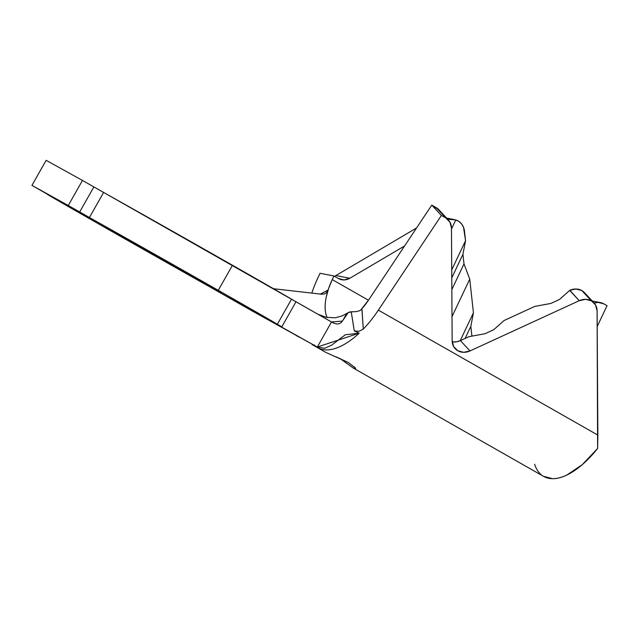 <?xml version="1.0" encoding="UTF-8"?>
<svg xmlns="http://www.w3.org/2000/svg" width="639" height="639" viewBox="0 0 639 639"><rect width="100%" height="100%" fill="white"/><g stroke="black" fill="none" stroke-linecap="round" stroke-linejoin="round"><path stroke-width="0.96" d="M314.068 345.252L312.926 345.06L317.487 347.656A73.469 34.714 -60.3 0 0 359.15 333.175A73.469 34.714 119.7 0 1 317.487 347.656L325.938 352.464L348.271 362.489L355.292 367.816L355.476 368.863L353.511 368.168L339.844 358.399M335.779 356.714L348.271 362.489L355.316 367.848M355.659 368.727L353.343 368.072L543.661 476.414A73.469 34.714 -60.3 0 0 597.617 448.45L597.856 435.103L378.36 310.147L441.389 215.455L445.806 217.963L436.189 207.643L431.772 205.127L441.389 215.455L431.772 205.127L368.743 299.819A44.658 21.103 119.7 0 1 360.636 310.211L368.743 299.819L431.772 205.127L439.033 209.959M594.062 302.942L584.445 292.622A14.401 12.556 137 0 0 581.817 290.545L591.434 300.873A14.401 12.556 -43 0 1 594.062 302.942A14.401 12.556 -43 0 1 597.098 310.858L595.58 305.019L591.434 300.873L585.564 299.316L579.246 300.689L470.008 350.939L463.69 352.321L457.82 350.763L453.674 346.618L452.156 340.779L451.469 227.947L449.952 222.116L445.806 217.963L441.389 215.455L378.36 310.147A73.469 34.714 119.7 0 1 363.303 329.069A73.469 34.714 -60.3 0 0 378.36 310.147L597.856 435.103L597.098 310.858L597.617 448.45L582.265 464.673L566.673 475.136C561.577 477.541 556.873 478.723 552.551 478.683L543.39 476.263M190.893 275.153L221.501 292.806L193.002 277.014L135.508 244.489L135.795 243.986L135.508 244.489L190.47 275.593L221.198 292.678L190.893 275.153L104.9 226.837L190.893 275.153M101.401 191.181L93.869 186.923L103.622 192.435L89.436 217.508L68.277 205.502L79.683 211.996L93.869 186.923L82.463 180.43L68.277 205.502L82.463 180.43L46.136 160.317L31.95 185.39L46.136 160.317L82.463 180.43L93.869 186.923L79.683 211.996L218.282 290.322L232.476 265.249A133.247 0.663 -150.5 0 0 103.622 192.435L89.436 217.508A133.247 0.663 29.5 0 1 218.282 290.322L277.342 324.269L291.528 299.196A133.247 0.663 -150.5 0 0 232.476 265.249L218.282 290.322A133.247 0.663 29.5 0 1 277.342 324.269L281.815 326.841L296.001 301.76L331.505 321.976L317.311 347.049L216.309 290.569L252.078 310.929M275.808 324.077L312.862 344.581M296.28 335.411L272.877 322.455M295.801 335.14L293.261 333.734M603.743 303.821L607.05 305.706L603.743 303.821L598.064 302.375L594.23 303.118A14.401 12.54 -79 0 1 600.388 302.574A14.401 12.54 -79 0 1 603.743 303.821M597.193 326.513L607.05 305.706L597.193 326.513M473.427 312.783L469.745 279.147L452.013 316.593L469.745 279.147L463.994 263.915L451.845 289.563L463.994 263.915L462.94 254.306L451.773 277.885L462.94 254.306L465.543 240.703L463.571 227.428L461.685 224.065L459.018 221.493L455.775 219.92L451.477 229.002L455.775 219.92L447.619 219.169L455.775 219.92A14.401 12.54 -79 0 1 464.513 231.31L465.543 240.703L451.725 269.882L465.543 240.703L462.94 254.306L463.994 263.915L469.745 279.147L473.427 312.783L460.2 340.699L473.427 312.783L470.823 326.385L465.112 338.446L470.823 326.385L473.427 312.783M452.731 341.905L456.581 341.801L460.392 340.619L470.008 350.939L579.246 300.689L569.676 290.418L559.556 299.427L569.828 290.282L579.246 300.689A14.401 12.556 -43 0 1 591.434 300.873L581.817 290.545A14.401 12.556 137 0 0 569.828 290.282L576.051 288.996L581.817 290.545L584.901 293.141M504.043 320.538L534.747 306.416L550.786 303.461L534.747 306.416L504.043 320.538L493.779 329.684L485.009 333.718L468.962 336.673L485.009 333.718L493.779 329.684L504.043 320.538M338.382 278.5L333.965 275.984L332.248 279.61L368.463 300.234L332.248 279.61L333.965 275.984L320.043 273.276L318.326 276.903A73.469 34.714 -60.3 0 0 312.04 292.414A73.469 34.714 119.7 0 1 318.326 276.903L320.043 273.276L333.965 275.984L338.382 278.5L344.054 279.946L349.821 278.261A14.401 12.54 -79 0 1 341.737 279.746A14.401 12.54 -79 0 1 338.382 278.5M404.591 245.959L349.821 278.261L335.898 275.553L416.564 227.979L335.898 275.553L349.821 278.261L404.591 245.959M320.403 294.092L327.687 290.25L326.297 296.784A44.658 21.103 119.7 0 0 327.176 317.527A44.658 21.103 119.7 0 1 326.297 296.784A44.658 21.103 119.7 0 1 332.248 279.61L328.686 288.301L326.297 296.784L327.687 290.25L326.569 292.598L324.452 293.956L321.569 294.22L273.54 288.724L321.569 294.22L324.452 293.956M448.426 220.04L438.809 209.712A14.401 12.556 137 0 0 436.189 207.643L445.806 217.963A14.401 12.556 -43 0 1 448.426 220.04A14.401 12.556 -43 0 1 451.469 227.947L452.156 340.779A14.401 12.556 -43 0 0 455.192 348.686A14.401 12.556 -43 0 0 470.008 350.939L460.392 340.619L468.962 336.673L460.392 340.619A14.401 12.556 137 0 1 452.204 341.833M354.278 330.938L351.242 311.84L356.33 311.608L359.422 310.802L361.962 309.228L363.303 329.069L359.102 331.282L354.278 330.938L359.15 333.175L345.308 334.756L331.593 345.172L324.628 348.303L317.311 347.049L359.15 333.175L354.278 330.938L351.913 315.97M47.909 194.52L31.95 185.39L47.909 194.52A133.247 0.663 29.5 0 0 47.23 194.208A133.247 0.663 29.5 0 0 208.697 286.256L94.117 221.35L47.909 194.52M68.277 205.502L31.95 185.39L68.277 205.502M103.622 192.435L331.505 321.976L317.311 347.049L303.317 339.301L317.447 347.121M216.309 290.569L208.697 286.256L216.309 290.569M312.926 345.06L312.104 344.589L313.246 345.244L314.596 345.052M266.495 318.917L251.806 310.778M351.242 311.84C342.376 311.672 345.316 329.836 331.505 321.976L342.368 321.113L348.199 312.687L351.242 311.84M356.33 311.608L359.422 310.802M361.898 309.284L363.303 329.069M320.395 294.092L327.687 290.25M353.511 368.168L344.756 361.978M355.292 367.816L355.476 368.863M534.643 464.257C536.121 468.89 538.397 472.445 541.465 474.921M291.528 299.196L296.001 301.76L281.815 326.841L277.342 324.269L291.528 299.196M471.925 336.13L470.823 326.385L471.925 336.13M559.556 299.427L550.786 303.461L559.556 299.427M334.477 276.272A14.401 12.54 101 0 0 335.898 275.553M265.8 318.526L303.317 339.301M266.399 318.853L302.726 338.966M274.89 323.566L272.054 321.984M298.9 337.033L296.208 335.515M266.191 318.749L251.942 310.85M317.99 314.276L326.289 317.335L335.443 317.783L342.28 315.858L348.143 312.719M446.605 218.083L454.185 219.56M600.077 302.511L592.241 300.993"/></g></svg>
